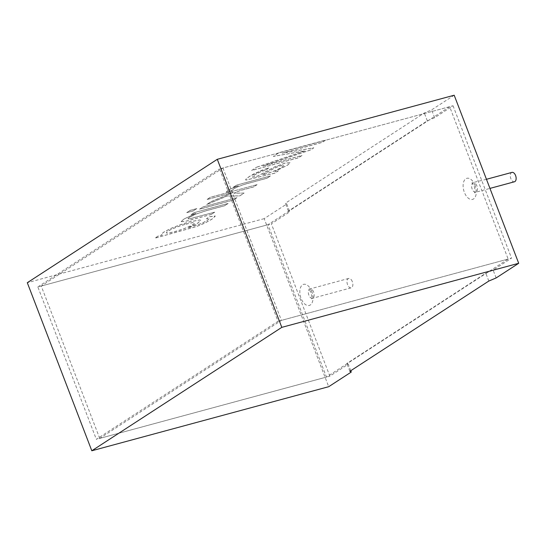 <?xml version="1.0" encoding="UTF-8"?>
<svg xmlns="http://www.w3.org/2000/svg" width="546" height="546" viewBox="0 0 546 546"><rect width="100%" height="100%" fill="white"/><g stroke="black" fill="none" stroke-linecap="round" stroke-linejoin="round"><path stroke-width="0.41" stroke-dasharray="2.73 2.05" d="M278.023 321.301L508.149 259.057L326.467 377.074L96.342 439.312L278.023 321.301L219.533 168.926L449.658 106.688L508.149 259.057M449.658 106.688L267.977 224.699L326.467 377.074M267.977 224.699L37.851 286.943L96.342 439.312M37.851 286.943L219.533 168.926M511.943 172.399A4.853 2.737 -105.1 0 0 510.838 178.624A4.853 2.737 -105.1 0 0 514.482 181.763M352.307 281.6A4.853 2.737 -105.1 0 0 348.669 278.453A4.853 2.737 -105.1 0 0 347.556 284.684A4.853 2.737 -105.1 0 0 351.201 287.824A4.853 2.737 -105.1 0 0 352.307 281.6M350.757 370.727L348.252 364.202L329.845 376.16L271.355 223.785L289.762 211.828L286.752 203.986L264.189 218.646L328.706 386.698M158.074 236.077L154.907 238.131L196.376 226.542L204.736 223.096L211.916 219.144L215.226 215.97L209.2 216.762L206.511 218.789L209.193 218.591L207.207 220.427L201.802 223.334L187.906 227.887L197.509 223.3L200.73 220.366L199.72 219.963L189.974 221.71L179.948 224.822L170.489 228.576L163.418 232.323L161.254 234.527L162.244 234.951L158.074 236.077L154.928 238.192L196.403 226.597L204.757 223.15L211.937 219.199L215.281 216.107L209.227 216.817L206.531 218.85L209.214 218.646L207.227 220.482L201.822 223.396L187.926 227.941L197.529 223.355L200.757 220.42L199.74 220.018L189.994 221.765L179.968 224.884L170.509 228.631L163.438 232.378L161.275 234.582L162.264 235.005L158.094 236.131M181.183 221.662L183.674 219.164L195.864 213.356L191.045 214.66L194.219 212.599L228.105 203.433L224.59 205.719L206.06 210.729L195.591 214.182L189.332 217.349L187.906 218.68L189.203 218.885L214.701 212.141L211.213 214.476L214.721 212.196L189.223 218.939L187.926 218.734L189.353 217.41L195.611 214.237L206.081 210.783L224.611 205.774L228.126 203.487L194.24 212.653L191.066 214.715L195.884 213.411L183.695 219.219L181.183 221.662L185.026 221.478L211.213 214.476M181.163 221.608L185.005 221.423L211.186 214.421M236.923 197.707L233.415 199.986L199.522 209.152L203.037 206.873L236.923 197.707L203.057 206.927L199.543 209.207L233.435 200.041L236.944 197.761M196.785 208.558L193.277 210.845L186.712 212.619L190.226 210.333L196.806 208.62L190.247 210.394L186.739 212.674L193.298 210.899L196.806 208.62M257.03 184.644L253.515 186.93L240.117 190.554L233.818 193.182L244.103 193.045L239.749 195.871L227.266 195.918L206.661 204.511L211.247 201.535L233.367 192.376L206.818 199.556L210.333 197.277L257.03 184.644L210.353 197.331L206.838 199.618L233.388 192.431L211.268 201.597L206.688 204.573L227.286 195.973L239.769 195.925L244.123 193.1L233.838 193.236L240.138 190.609L253.535 186.985L257.05 184.705M226.426 192.09C226.583 190.704 230.596 188.609 238.465 185.804L233.333 187.189L236.507 185.135L270.393 175.969L266.898 178.235L249.174 183.026C243.53 184.357 232.794 188.295 232.896 189.878L226.447 192.151L232.924 189.933C232.814 188.35 243.55 184.411 249.201 183.087L266.919 178.289L270.413 176.024L236.527 185.19L233.354 187.244L238.486 185.858C230.617 188.663 226.604 190.759 226.447 192.151M266.257 169.751L269.007 167.683L255.112 173.205L249.194 176.604L245.891 179.143L245.604 179.832L245.993 180.037L274.706 173.164L278.33 170.809L274.815 171.478L287.476 165.165L290.192 162.647L284.91 163.152L274.536 166.919L257.821 175.983L252.3 177.109L254.368 175.02L259.466 172.256L266.277 169.806L269.028 167.738L261.664 170.318L249.222 176.658L245.912 179.197L245.625 179.887L246.014 180.091L274.727 173.219L278.358 170.864L274.843 171.533L287.496 165.22L290.213 162.701L284.937 163.206L274.563 166.974L257.849 176.044L252.32 177.163L254.388 175.082L259.486 172.311L266.277 169.806M256.681 167.165L305.125 150.86L273.334 156.354L278.986 152.682L325.682 140.056L322.051 142.41L282.255 153.173L313.766 147.789L310.408 149.973L262.844 166.032L301.986 155.439L298.341 157.808L251.645 170.441L256.681 167.165L251.665 170.495L298.362 157.869L302.006 155.501L262.865 166.086L310.428 150.027L313.786 147.85L282.282 153.228L322.072 142.465L325.703 140.11L279.006 152.737L273.355 156.409L305.146 150.914L256.709 167.226M454.19 95.229L431.627 109.882L424.303 112.988L285.374 203.235L286.752 203.986M264.189 218.646L27.3 282.712M348.252 364.202L346.874 363.452L485.81 273.205L493.127 270.099L511.534 258.142L281.408 320.386L99.727 438.397L329.845 376.16M99.727 438.397L41.237 286.029L222.918 168.011L453.043 105.767L434.636 117.724L427.32 120.83L288.384 211.077L289.762 211.828M41.237 286.029L271.355 223.785M496.137 277.941L493.127 270.099M453.043 105.767L511.534 258.142M434.636 117.724L431.627 109.882M283.756 165.363C283.859 167.117 270.345 173.232 262.333 174.836L274.508 168.175C279.074 166.114 282.152 165.179 283.756 165.363L283.736 165.308C283.838 167.062 270.325 173.178 262.312 174.781L274.488 168.12C279.054 166.059 282.132 165.117 283.736 165.308M185.94 224.174C191.626 222.645 194.506 222.195 194.588 222.829C194.472 223.853 191.591 225.539 185.94 227.887C179.511 230.494 166.066 234.22 166.407 232.732C166.223 231.122 177.921 226.092 185.94 224.174M185.961 224.229C191.646 222.7 194.526 222.256 194.608 222.884C194.492 223.908 191.612 225.594 185.961 227.941C179.532 230.549 166.086 234.275 166.428 232.787C166.243 231.176 177.941 226.146 185.961 224.229M222.918 168.011L281.408 320.386M288.384 211.077L285.374 203.235M427.32 120.83L424.303 112.988M488.82 281.047L485.81 273.205M349.884 371.294L346.874 363.452M311.766 291.441A10.92 6.163 -105.1 0 0 300.396 287.913A10.92 6.163 -105.1 0 0 307.105 305.378A10.92 6.163 -105.1 0 0 311.766 291.441M475.047 185.381A10.92 6.163 -105.1 0 0 463.677 181.852A10.92 6.163 -105.1 0 0 470.379 199.317A10.92 6.163 -105.1 0 0 475.047 185.381M476.911 186.002A4.853 2.737 -105.1 0 0 473.266 182.855A4.853 2.737 -105.1 0 0 471.894 188.254A4.853 2.737 -105.1 0 0 475.805 192.226A4.853 2.737 -105.1 0 0 476.911 186.002M313.629 292.062A4.853 2.737 -105.1 0 0 309.991 288.916A4.853 2.737 -105.1 0 0 308.613 294.314A4.853 2.737 -105.1 0 0 312.524 298.287A4.853 2.737 -105.1 0 0 313.629 292.062M486.459 179.293L471.949 182.828L474.215 186.247C475.982 192.513 474.447 192.813 474.679 192.915L475.805 192.226L489.953 188.397M348.669 278.453L309.991 288.916L308.667 288.889L310.933 292.308C312.701 298.566 311.165 298.874 311.397 298.976L312.524 298.287L351.201 287.824"/><path stroke-width="0.82" d="M489.953 188.397L514.482 181.763A4.853 2.737 -105.1 0 0 515.588 175.539A4.853 2.737 -105.1 0 0 511.943 172.399L486.459 179.293M351.262 372.044L328.706 386.698L91.81 450.771L281.811 327.354L518.7 263.288L496.137 277.941L488.82 281.047L349.884 371.294L351.262 372.044L350.757 370.727M91.81 450.771L27.3 282.712L217.294 159.302L454.19 95.229L518.7 263.288M217.294 159.302L281.811 327.354"/></g></svg>

